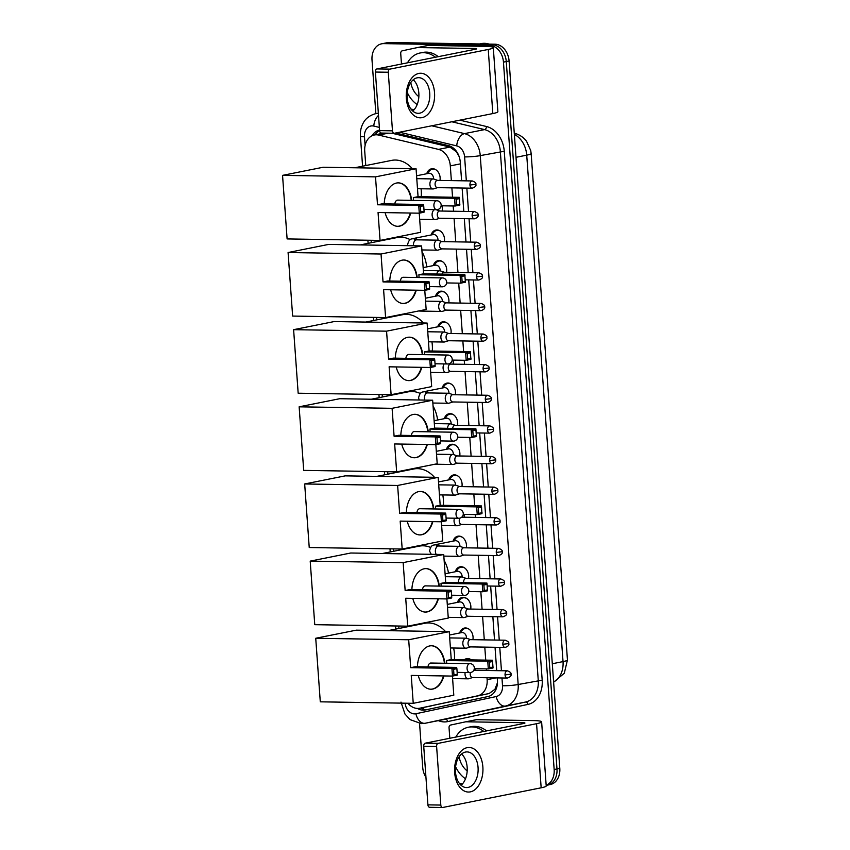 <?xml version="1.0" encoding="UTF-8"?>
<svg xmlns="http://www.w3.org/2000/svg" width="850" height="850" viewBox="0 0 850 850"><rect width="100%" height="100%" fill="white"/><g stroke="black" fill="none" stroke-linecap="round" stroke-linejoin="round"><path stroke-width="1.27" d="M464.281 659.781A8.914 6.811 78.7 0 1 466.618 658.676A8.914 6.811 78.7 0 1 467.734 658.569A8.914 6.811 78.7 0 1 471.357 659.887M475.267 668.706A8.914 6.811 78.7 0 1 475.086 670.299M459.669 632.984A8.914 6.811 78.7 0 1 464.419 628.054A8.914 6.811 78.7 0 1 465.534 627.959A8.914 6.811 78.7 0 1 472.897 639.689M457.47 602.374A8.914 6.811 78.7 0 1 462.23 597.444A8.914 6.811 78.7 0 1 463.346 597.338A8.914 6.811 78.7 0 1 470.698 609.067M455.281 571.753A8.914 6.811 78.7 0 1 460.031 566.822A8.914 6.811 78.7 0 1 461.146 566.727A8.914 6.811 78.7 0 1 468.509 578.457M453.082 541.131A8.914 6.811 78.7 0 1 457.842 536.212A8.914 6.811 78.7 0 1 458.957 536.106A8.914 6.811 78.7 0 1 466.31 547.836M456.078 505.527A8.914 6.811 78.7 0 1 456.758 505.495A8.914 6.811 78.7 0 1 457.449 505.548M464.259 514.409A8.914 6.811 78.7 0 1 464.111 517.214M448.694 479.899A8.914 6.811 78.7 0 1 453.454 474.969A8.914 6.811 78.7 0 1 454.559 474.874A8.914 6.811 78.7 0 1 461.922 486.604M446.494 449.289A8.914 6.811 78.7 0 1 451.254 444.359A8.914 6.811 78.7 0 1 452.37 444.252A8.914 6.811 78.7 0 1 459.723 455.983M444.306 418.668A8.914 6.811 78.7 0 1 449.066 413.737A8.914 6.811 78.7 0 1 450.171 413.642A8.914 6.811 78.7 0 1 457.534 425.372M442.106 388.046A8.914 6.811 78.7 0 1 446.866 383.127A8.914 6.811 78.7 0 1 447.982 383.021A8.914 6.811 78.7 0 1 455.334 394.751M453.135 360.103A8.914 6.811 78.7 0 1 453.146 364.129M437.718 326.814A8.914 6.811 78.7 0 1 442.478 321.884A8.914 6.811 78.7 0 1 443.594 321.789A8.914 6.811 78.7 0 1 450.946 333.519M435.529 296.204A8.914 6.811 78.7 0 1 440.279 291.274A8.914 6.811 78.7 0 1 441.394 291.168A8.914 6.811 78.7 0 1 448.757 302.897M433.33 265.582A8.914 6.811 78.7 0 1 438.09 260.652A8.914 6.811 78.7 0 1 439.206 260.557A8.914 6.811 78.7 0 1 446.558 272.287M431.141 234.972A8.914 6.811 78.7 0 1 435.891 230.042A8.914 6.811 78.7 0 1 437.006 229.936A8.914 6.811 78.7 0 1 444.359 241.666M441.873 205.796A8.914 6.811 78.7 0 1 442.17 211.044M426.743 173.729A8.914 6.811 78.7 0 1 431.502 168.81A8.914 6.811 78.7 0 1 432.618 168.704A8.914 6.811 78.7 0 1 439.971 180.434M451.361 180.614L450.309 165.888A16.713 12.771 -101.3 0 0 438.483 149.387L378.686 135.086A16.713 12.771 -101.3 0 0 376.422 134.799A16.713 12.771 -101.3 0 0 374.34 134.991A16.713 12.771 -101.3 0 0 364.724 151.173L365.766 165.559M459.127 156.559L456.408 151.768L449.947 147.093L391.967 133.227M407.926 703.237A16.713 12.771 -101.3 0 0 419.634 708.241L489.122 693.526L494.944 689.308L497.452 682.731M419.634 708.241A16.713 12.771 -101.3 0 0 419.762 708.22L477.658 695.81A16.713 12.771 -101.3 0 0 487.135 679.66L486.997 677.737M486.476 670.491L486.359 668.886M485.733 660.121L484.797 647.126M484.288 639.869L482.609 616.505M482.088 609.248L480.834 591.727M479.889 578.638L478.221 555.273M477.7 548.016L476.021 524.652M475.501 517.406L475.299 514.579M474.672 505.824L473.832 494.041M473.312 486.784L471.633 463.42M471.112 456.163L469.774 437.431M468.924 425.553L467.245 402.188M466.724 394.931L465.046 371.567M464.536 364.321L464.238 360.283M463.611 351.517L462.857 340.956M462.336 333.699L460.658 310.335M460.137 303.089L458.713 283.135M457.948 272.467L456.269 249.103M455.749 241.846L454.081 218.482M453.56 211.236L453.178 205.976M452.551 197.221L451.881 187.871M371.121 240.274L371.291 242.707M376.646 317.433L376.826 319.866M382.181 394.581L382.351 397.014M387.706 471.729L387.876 474.162M393.242 548.877L393.412 551.31M398.767 626.025L398.937 628.458M375.859 113.634L372.013 59.999A16.713 12.771 78.7 0 1 381.618 43.818A16.713 12.771 78.7 0 1 383.711 43.626L489.377 45.326A16.713 12.771 78.7 0 1 503.455 62.114L554.157 769.516L556.984 768.942A16.713 12.771 78.7 0 1 547.368 785.134A16.713 12.771 78.7 0 0 556.984 768.942L506.271 61.551L556.984 768.942L559.799 768.379A16.713 12.771 78.7 0 1 550.194 784.571L546.168 785.368M489.377 45.326L492.203 44.763A16.713 12.771 78.7 0 1 506.271 61.551A16.713 12.771 78.7 0 0 492.203 44.763L386.527 43.063L492.203 44.763L495.019 44.2A16.713 12.771 78.7 0 1 509.097 60.987L559.799 768.379M381.618 43.818L384.444 43.254A16.713 12.771 78.7 0 1 386.527 43.063A16.713 12.771 78.7 0 0 384.444 43.254L387.26 42.691A16.713 12.771 78.7 0 1 389.353 42.5L495.019 44.2M379.557 130.061A16.713 12.771 -101.3 0 0 379.493 130.071A16.713 12.771 -101.3 0 0 372.098 135.724M375.116 134.831A16.713 12.771 78.7 0 1 379.589 130.496M425.946 777.293A16.713 12.771 78.7 0 1 422.716 767.391L419.571 723.509M461.837 784.582L460.328 784.561M554.157 769.516A16.713 12.771 78.7 0 1 546.157 785.23M461.603 180.784L460.264 162.116A16.713 12.771 -101.3 0 0 448.449 145.616L395.664 133.004M417.467 708.433A16.713 12.771 -101.3 0 0 425.266 709.973A16.713 12.771 -101.3 0 0 425.404 709.952L487.942 696.554A16.713 12.771 -101.3 0 0 497.42 680.393L497.239 677.907M496.719 670.65L495.04 647.286M494.519 640.039L492.851 616.675M492.331 609.418L490.652 586.054M490.131 578.797L488.463 555.433M487.942 548.186L486.264 524.822M485.743 517.565L484.075 494.201M483.554 486.954L481.876 463.59M481.355 456.333L479.676 432.969M479.166 425.712L477.487 402.348M476.967 395.101L475.288 371.737M474.767 364.48L473.099 341.116M472.579 333.869L470.9 310.505M470.379 303.248L468.711 279.884M468.191 272.627L466.512 249.262M465.991 242.016L464.323 218.652M463.803 211.395L462.124 188.031M427.359 709.527A16.713 12.771 78.7 0 1 420.601 708.05M406.321 98.356A22.291 14.195 -89.1 0 1 418.848 73.429A22.291 14.195 -89.1 0 1 434.531 92.714A22.291 14.195 -89.1 0 1 422.014 117.64A22.291 14.195 -89.1 0 1 406.321 98.356M429.728 93.245A17.829 11.358 90.9 0 0 418.731 77.679A17.829 11.358 90.9 0 0 407.161 97.761A17.829 11.358 90.9 0 0 418.158 113.326A17.829 11.358 90.9 0 0 429.728 93.245M413.249 79.772A17.829 11.358 -89.1 0 1 418.827 93.075A17.829 11.358 -89.1 0 1 412.739 111.052M401.476 64.026L400.722 53.497A2.784 2.125 -101.3 0 1 402.294 50.809L417.276 47.6A2.784 2.125 -101.3 0 0 417.276 47.6L427.848 45.486A2.784 2.125 78.7 0 1 427.869 45.486A2.784 2.125 78.7 0 1 428.219 45.454L485.159 46.367A22.291 2.348 175.9 0 1 493.287 47.589A22.291 2.348 175.9 0 1 488.24 49.459L389.853 69.137A2.784 1.774 90.9 0 0 388.28 72.25L375.392 72.048A2.784 1.774 -89.1 0 1 376.964 68.924L475.352 49.258A5.567 0.584 -4.1 0 0 476.616 48.79A5.567 0.584 -4.1 0 0 474.587 48.482L417.637 47.568A2.784 2.125 -101.3 0 0 417.297 47.6L427.869 45.486M493.287 47.589L497.877 111.701A22.291 2.348 175.9 0 1 492.83 113.571L394.442 133.248A2.784 1.774 90.9 0 1 394.198 133.269A2.784 1.774 90.9 0 1 392.477 130.836L388.28 72.25M381.554 133.036A2.784 1.774 -89.1 0 1 381.31 133.057A2.784 1.774 -89.1 0 1 379.599 130.624L375.392 72.048M410.901 109.002L414.067 109.756M479.517 43.956L481.259 43.605A25.075 19.146 78.7 0 1 484.394 43.318A25.075 19.146 78.7 0 1 489.037 44.104M417.169 104.539A27.859 21.282 78.7 0 1 407.277 92.544M407.49 62.826A27.859 21.282 78.7 0 1 420.059 52.998A27.859 21.282 78.7 0 1 423.544 52.689A27.859 21.282 78.7 0 1 435.434 57.237M420.059 52.998L422.875 52.434A27.859 21.282 78.7 0 1 426.36 52.126A27.859 21.282 78.7 0 1 438.26 56.674M418.848 96.688A19.497 14.896 78.7 0 1 410.784 82.524M354.716 167.769L391.616 160.395A30.642 23.407 78.7 0 1 395.441 160.044A30.642 23.407 78.7 0 1 412.335 168.693M416.479 174.622A30.642 23.407 78.7 0 1 417.042 175.674M421.047 188.764A30.642 23.407 78.7 0 1 421.217 196.722M410.731 213.042A21.728 13.834 -89.1 0 1 397.715 226.312A21.728 13.834 -89.1 0 1 385.124 212.627M378.059 212.511L419.294 213.18L418.742 205.434L377.506 204.776L375.509 176.864L282.551 175.366L287.109 238.924L380.056 240.423L378.059 212.511M420.782 211.947L424.097 211.278L424.022 212.234L419.294 213.18L420.782 211.947L420.389 206.423L418.742 205.434L423.47 204.499L382.234 203.83L377.506 204.776M384.232 203.862A21.728 13.834 -89.1 0 1 398.406 182.867A21.728 13.834 -89.1 0 1 411.676 200.356M380.056 240.423L420.612 232.316L419.241 213.18M375.509 176.864L416.064 168.757L418.062 196.669L413.334 197.614L413.536 200.377M416.064 168.757L323.106 167.259L282.551 175.366M420.389 206.423L423.704 205.753L423.47 204.499M424.097 211.278L423.704 205.753M418.062 196.669L459.297 197.327L459.85 205.073L455.122 206.008L441.139 205.785M413.334 197.614L454.569 198.273L459.297 197.327M459.924 204.117L456.609 204.776L455.122 206.008L454.569 198.273L456.216 199.251L456.609 204.776M459.531 198.592L456.216 199.251M437.038 209.631A4.463 2.837 -89.1 0 1 436.645 209.674A4.463 2.837 -89.1 0 1 433.904 205.774A4.463 2.837 -89.1 0 1 436.401 200.791A4.463 2.837 -89.1 0 1 436.794 200.759L397.704 200.122A4.463 2.837 90.9 0 0 397.311 200.164A4.463 2.837 90.9 0 0 394.814 204.032M410.295 213.031A21.728 13.834 -89.1 0 1 399.181 226.132A21.728 13.834 -89.1 0 1 397.492 226.312M398.193 182.867A21.728 13.834 -89.1 0 1 411.241 200.345M360.241 244.917L397.141 237.543A30.642 23.407 78.7 0 1 400.977 237.192A30.642 23.407 78.7 0 1 410.199 239.668M422.014 251.77A30.642 23.407 78.7 0 1 426.689 266.911M416.256 290.19A21.728 13.834 -89.1 0 1 403.24 303.471A21.728 13.834 -89.1 0 1 390.66 289.776M383.594 289.659L424.83 290.328L424.277 282.593L383.031 281.924L381.034 254.012L288.086 252.524L292.634 316.072L385.592 317.571L383.594 289.659M426.307 289.096L429.622 288.426L429.547 289.382L424.83 290.328L426.307 289.096L425.914 283.571L424.277 282.593L428.995 281.647L387.759 280.978L383.031 281.924M389.767 281.01A21.728 13.834 -89.1 0 1 403.941 260.015A21.728 13.834 -89.1 0 1 417.201 277.504M385.592 317.571L426.147 309.464L424.777 290.328M381.034 254.012L421.589 245.905L423.587 273.817L418.869 274.763L419.061 277.536M421.589 245.905L328.642 244.407L288.086 252.524M425.914 283.571L429.229 282.901L428.995 281.647M429.622 288.426L429.229 282.901M423.587 273.817L464.822 274.486L465.386 282.221L460.658 283.167L446.675 282.933M418.869 274.763L460.105 275.421L464.822 274.486M465.46 281.265L462.145 281.934L460.658 283.167L460.105 275.421L461.741 276.399L462.145 281.934M465.056 275.74L461.741 276.399M442.563 286.779A4.463 2.837 -89.1 0 1 442.181 286.822A4.463 2.837 -89.1 0 1 439.429 282.922A4.463 2.837 -89.1 0 1 441.936 277.939A4.463 2.837 -89.1 0 1 442.319 277.908L403.229 277.281A4.463 2.837 90.9 0 0 402.847 277.312A4.463 2.837 90.9 0 0 400.35 281.18M415.831 290.179A21.728 13.834 -89.1 0 1 404.706 303.291A21.728 13.834 -89.1 0 1 403.027 303.461M403.729 260.015A21.728 13.834 -89.1 0 1 416.776 277.493M365.776 322.065L402.677 314.691A30.642 23.407 78.7 0 1 406.502 314.351A30.642 23.407 78.7 0 1 423.396 323M431.938 341.849A30.642 23.407 78.7 0 1 432.278 351.018M421.791 367.338A21.728 13.834 -89.1 0 1 408.776 380.619A21.728 13.834 -89.1 0 1 396.185 366.924M389.119 366.817L430.355 367.476L429.803 359.741L388.567 359.072L386.569 331.171L293.611 329.672L298.169 393.221L391.117 394.719L389.119 366.817M431.842 366.244L435.158 365.585L435.083 366.531L430.355 367.476L431.842 366.244L431.449 360.719L429.803 359.741L434.531 358.796L393.295 358.126L388.567 359.072M395.293 358.158A21.728 13.834 -89.1 0 1 409.466 337.163A21.728 13.834 -89.1 0 1 422.737 354.652M391.117 394.719L431.672 386.612L430.302 367.476M386.569 331.171L427.125 323.053L429.123 350.965L424.394 351.911L424.596 354.684M427.125 323.053L334.167 321.566L293.611 329.672M431.449 360.719L434.764 360.06L434.531 358.796M435.158 365.585L434.764 360.06M429.123 350.965L470.358 351.634L470.911 359.369L466.183 360.315L452.2 360.092M424.394 351.911L465.63 352.58L470.358 351.634M470.985 358.413L467.67 359.082L466.183 360.315L465.63 352.58L467.277 353.558L467.67 359.082M470.592 352.888L467.277 353.558M448.099 363.938A4.463 2.837 -89.1 0 1 447.706 363.97A4.463 2.837 -89.1 0 1 444.954 360.081A4.463 2.837 -89.1 0 1 447.461 355.087A4.463 2.837 -89.1 0 1 447.854 355.056L408.765 354.429A4.463 2.837 90.9 0 0 408.372 354.461A4.463 2.837 90.9 0 0 405.875 358.328M421.356 367.328A21.728 13.834 -89.1 0 1 410.231 380.439A21.728 13.834 -89.1 0 1 408.553 380.609M409.254 337.163A21.728 13.834 -89.1 0 1 422.301 354.641M371.301 399.224L408.202 391.839A30.642 23.407 78.7 0 1 412.038 391.499A30.642 23.407 78.7 0 1 420.219 393.454M433.075 406.066A30.642 23.407 78.7 0 1 437.612 420.006M427.316 444.486A21.728 13.834 -89.1 0 1 414.301 457.767A21.728 13.834 -89.1 0 1 401.721 444.072M394.655 443.966L435.891 444.624L435.328 436.889L394.092 436.231L392.094 408.319L299.147 406.821L303.694 470.379L396.652 471.867L394.655 443.966M437.368 443.392L440.683 442.733L440.608 443.679L435.891 444.624L437.368 443.392L436.974 437.867L435.328 436.889L440.056 435.944L398.82 435.285L394.092 436.231M400.828 435.317A21.728 13.834 -89.1 0 1 415.002 414.311A21.728 13.834 -89.1 0 1 428.262 431.8M396.652 471.867L437.208 463.76L435.837 444.624M392.094 408.319L432.65 400.212L434.647 428.113L429.93 429.059L430.121 431.832M432.65 400.212L339.692 398.714L299.147 406.821M436.974 437.867L440.289 437.208L440.056 435.944M440.683 442.733L440.289 437.208M434.647 428.113L475.883 428.783L476.446 436.517L471.718 437.463L457.736 437.24M429.93 429.059L471.166 429.728L475.883 428.783M476.521 435.572L473.206 436.231L471.718 437.463L471.166 429.728L472.802 430.706L473.206 436.231M476.117 430.036L472.802 430.706M453.624 441.086A4.463 2.837 -89.1 0 1 453.241 441.118A4.463 2.837 -89.1 0 1 450.489 437.229A4.463 2.837 -89.1 0 1 452.997 432.246A4.463 2.837 -89.1 0 1 453.379 432.204L414.29 431.577A4.463 2.837 90.9 0 0 413.908 431.609A4.463 2.837 90.9 0 0 411.411 435.487M426.891 444.486A21.728 13.834 -89.1 0 1 415.767 457.587A21.728 13.834 -89.1 0 1 414.088 457.757M414.789 414.311A21.728 13.834 -89.1 0 1 427.837 431.789M376.837 476.372L413.737 468.987A30.642 23.407 78.7 0 1 417.562 468.647A30.642 23.407 78.7 0 1 434.456 477.296M442.786 494.934A30.642 23.407 78.7 0 1 443.339 505.314M432.852 521.634A21.728 13.834 -89.1 0 1 419.836 534.916A21.728 13.834 -89.1 0 1 407.246 521.231M400.18 521.114L441.416 521.773L440.863 514.038L399.627 513.379L397.63 485.467L304.672 483.969L309.23 547.528L402.178 549.026L400.18 521.114M442.903 520.54L446.218 519.881L446.144 520.837L441.416 521.773L442.903 520.54L442.51 515.015L440.863 514.038L445.591 513.092L404.356 512.433L399.627 513.379M406.353 512.465A21.728 13.834 -89.1 0 1 420.527 491.459A21.728 13.834 -89.1 0 1 433.797 508.948M402.178 549.026L442.733 540.908L441.362 521.773M397.63 485.467L438.186 477.36L440.183 505.272L435.455 506.207L435.657 508.98M438.186 477.36L345.228 475.862L304.672 483.969M442.51 515.015L445.825 514.356L445.591 513.092M446.218 519.881L445.825 514.356M440.183 505.272L481.419 505.931L481.971 513.666L477.243 514.611L463.261 514.388M435.455 506.207L476.691 506.876L481.419 505.931M482.046 512.72L478.731 513.379L477.243 514.611L476.691 506.876L478.337 507.854L478.731 513.379M481.652 507.195L478.337 507.854M459.159 518.234A4.463 2.837 -89.1 0 1 458.766 518.266A4.463 2.837 -89.1 0 1 456.014 514.378A4.463 2.837 -89.1 0 1 458.522 509.394A4.463 2.837 -89.1 0 1 458.915 509.352L419.826 508.725A4.463 2.837 90.9 0 0 419.433 508.757A4.463 2.837 90.9 0 0 416.936 512.635M432.416 521.634A21.728 13.834 -89.1 0 1 421.292 534.735A21.728 13.834 -89.1 0 1 419.613 534.916M420.314 491.459A21.728 13.834 -89.1 0 1 433.362 508.948M382.362 553.52L419.263 546.146A30.642 23.407 78.7 0 1 423.087 545.796A30.642 23.407 78.7 0 1 430.451 547.379M444.136 560.373A30.642 23.407 78.7 0 1 448.492 573.112M438.377 598.793A21.728 13.834 -89.1 0 1 425.361 612.064A21.728 13.834 -89.1 0 1 412.781 598.379M405.716 598.262L446.951 598.931L446.388 591.186L405.152 590.527L403.155 562.615L310.207 561.117L314.755 624.676L407.713 626.174L405.716 598.262M448.428 597.699L451.743 597.029L451.669 597.986L446.951 598.931L448.428 597.699L448.035 592.163L446.388 591.186L451.116 590.251L409.881 589.581L405.152 590.527M411.889 589.613A21.728 13.834 -89.1 0 1 426.062 568.618A21.728 13.834 -89.1 0 1 439.322 586.096M407.713 626.174L448.269 618.067L446.898 598.931M403.155 562.615L443.711 554.508L445.708 582.42L440.991 583.366L441.182 586.128M443.711 554.508L350.752 553.01L310.207 561.117M448.035 592.163L451.35 591.504L451.116 590.251M451.743 597.029L451.35 591.504M445.708 582.42L486.944 583.079L487.507 590.814L482.779 591.759L468.786 591.536M440.991 583.366L482.226 584.024L486.944 583.079M487.581 589.868L484.266 590.527L482.779 591.759L482.226 584.024L483.862 585.002L484.266 590.527M487.178 584.343L483.862 585.002M464.684 595.383A4.463 2.837 -89.1 0 1 464.302 595.425A4.463 2.837 -89.1 0 1 461.55 591.526A4.463 2.837 -89.1 0 1 464.058 586.543A4.463 2.837 -89.1 0 1 464.44 586.511L425.351 585.873A4.463 2.837 90.9 0 0 424.968 585.916A4.463 2.837 90.9 0 0 422.471 589.783M437.952 598.782A21.728 13.834 -89.1 0 1 426.828 611.883A21.728 13.834 -89.1 0 1 425.149 612.064M425.85 568.607A21.728 13.834 -89.1 0 1 438.897 586.096M387.897 630.668L424.798 623.294A30.642 23.407 78.7 0 1 428.623 622.944A30.642 23.407 78.7 0 1 445.517 631.603M453.603 648.008A30.642 23.407 78.7 0 1 454.399 659.621M443.913 675.941A21.728 13.834 -89.1 0 1 430.897 689.222A21.728 13.834 -89.1 0 1 418.306 675.527M411.241 675.41L452.476 676.079L451.924 668.344L410.688 667.675L408.691 639.763L315.733 638.265L320.291 701.824L413.238 703.322L411.241 675.41M453.964 674.847L457.279 674.178L457.204 675.134L452.476 676.079L453.964 674.847L453.571 669.322L451.924 668.344L456.652 667.399L415.416 666.729L410.688 667.675M417.414 666.761A21.728 13.834 -89.1 0 1 431.587 645.766A21.728 13.834 -89.1 0 1 444.858 663.255M413.238 703.322L453.794 695.215L452.423 676.079M408.691 639.763L449.246 631.656L451.244 659.568L446.516 660.514L446.717 663.287M449.246 631.656L356.288 630.158L315.733 638.265M453.571 669.322L456.886 668.653L456.652 667.399M457.279 674.178L456.886 668.653M451.244 659.568L492.479 660.227L493.032 667.972L488.304 668.918L474.321 668.684M446.516 660.514L487.751 661.173L492.479 660.227M493.106 667.016L489.791 667.686L488.304 668.918L487.751 661.173L489.398 662.15L489.791 667.686M492.713 661.491L489.398 662.15M470.22 672.531A4.463 2.837 -89.1 0 1 469.827 672.573A4.463 2.837 -89.1 0 1 467.075 668.674A4.463 2.837 -89.1 0 1 469.582 663.691A4.463 2.837 -89.1 0 1 469.976 663.659L430.886 663.032A4.463 2.837 90.9 0 0 430.493 663.064A4.463 2.837 90.9 0 0 427.996 666.931M443.477 675.931A21.728 13.834 -89.1 0 1 432.353 689.042A21.728 13.834 -89.1 0 1 430.674 689.212M431.375 645.766A21.728 13.834 -89.1 0 1 444.422 663.244M436.071 169.894A8.362 6.386 -101.3 0 0 433.362 169.118A8.362 6.386 -101.3 0 0 432.321 169.214A8.362 6.386 -101.3 0 0 428.931 171.541L427.507 173.581M433.606 178.978A5.015 3.825 -101.3 0 0 429.367 173.273A5.015 3.825 -101.3 0 0 428.74 173.336L416.564 175.769M437.686 180.391L433.829 179.053A5.015 3.198 90.9 0 0 433.181 178.925A5.015 3.198 90.9 0 0 432.735 178.968A5.015 3.198 90.9 0 0 429.919 184.577A5.015 3.198 90.9 0 0 433.011 188.955A5.015 3.198 90.9 0 0 433.447 188.913A5.015 3.198 90.9 0 0 433.681 188.859A5.015 3.198 90.9 0 0 433.893 188.785M472.281 180.954C475.129 182.049 476.319 183.164 475.841 184.312L469.933 185.034A3.623 2.306 90.9 0 1 472.281 180.954L437.453 180.391A3.623 2.306 90.9 0 0 437.134 180.423A3.623 2.306 90.9 0 0 435.094 184.471A3.623 2.306 90.9 0 0 437.336 187.637A3.623 2.306 90.9 0 0 437.644 187.606M454.654 772.586A22.291 14.195 -89.1 0 1 467.171 747.66A22.291 14.195 -89.1 0 1 482.864 766.944A22.291 14.195 -89.1 0 1 470.348 791.871A22.291 14.195 -89.1 0 1 454.654 772.586M478.061 767.476A17.829 11.358 90.9 0 0 467.064 751.91A17.829 11.358 90.9 0 0 455.494 771.991A17.829 11.358 90.9 0 0 466.491 787.567A17.829 11.358 90.9 0 0 478.061 767.476M461.571 754.014A17.829 11.358 -89.1 0 1 467.16 767.306A17.829 11.358 -89.1 0 1 461.072 785.283M449.799 738.257L449.044 727.738A2.784 2.125 -101.3 0 1 450.627 725.039L465.598 721.831A2.784 2.125 -101.3 0 1 465.619 721.831L476.181 719.716A2.784 2.125 78.7 0 1 476.202 719.716A2.784 2.125 78.7 0 1 476.553 719.684L533.492 720.598A22.291 2.348 175.9 0 1 541.62 721.831A22.291 2.348 175.9 0 1 536.562 723.701L438.175 743.367A2.784 1.774 90.9 0 0 436.613 746.491L423.725 746.279A2.784 1.774 -89.1 0 1 425.287 743.166L523.685 723.488A5.567 0.584 -4.1 0 0 524.939 723.021A5.567 0.584 -4.1 0 0 522.909 722.713L465.97 721.799A2.784 2.125 -101.3 0 0 465.619 721.831L476.202 719.716M541.62 721.831L546.21 785.931A22.291 2.348 175.9 0 1 541.163 787.801L442.776 807.479A2.784 1.774 90.9 0 1 442.531 807.5A2.784 1.774 90.9 0 1 440.81 805.067L436.613 746.491M429.888 807.266A2.784 1.774 -89.1 0 1 429.643 807.287A2.784 1.774 -89.1 0 1 427.922 804.854L423.725 746.279M459.234 783.243L462.4 783.997M465.502 778.781A27.859 21.282 78.7 0 1 455.611 766.774M455.823 737.056A27.859 21.282 78.7 0 1 468.392 727.239A27.859 21.282 78.7 0 1 471.867 726.92A27.859 21.282 78.7 0 1 483.767 731.468M468.392 727.239L471.208 726.665A27.859 21.282 78.7 0 1 474.693 726.357A27.859 21.282 78.7 0 1 486.593 730.904M467.181 770.918A19.497 14.896 78.7 0 1 459.117 756.766M434.733 209.642A5.015 3.198 90.9 0 0 432.119 215.199A5.015 3.198 90.9 0 0 435.211 219.576A5.015 3.198 90.9 0 0 435.646 219.534A5.015 3.198 90.9 0 0 435.869 219.481A5.015 3.198 90.9 0 0 436.092 219.396M439.886 211.012L436.029 209.663A5.015 3.198 90.9 0 0 436.007 209.663M474.481 211.565C477.328 212.659 478.518 213.786 478.029 214.933L472.132 215.645A3.623 2.306 90.9 0 1 474.481 211.565L439.641 211.012A3.623 2.306 90.9 0 0 439.333 211.034A3.623 2.306 90.9 0 0 437.293 215.093A3.623 2.306 90.9 0 0 439.524 218.248A3.623 2.306 90.9 0 0 439.843 218.227M440.459 231.126A8.362 6.386 -101.3 0 0 437.75 230.35A8.362 6.386 -101.3 0 0 436.709 230.446A8.362 6.386 -101.3 0 0 433.319 232.773L431.896 234.812M437.994 240.221A5.015 3.825 -101.3 0 0 433.755 234.515A5.015 3.825 -101.3 0 0 433.128 234.568L414.088 238.372A5.015 3.825 -101.3 0 1 414.715 238.319A5.015 3.825 -101.3 0 1 417.573 239.838M442.074 241.634L438.228 240.284A5.015 3.198 90.9 0 0 437.569 240.167A5.015 3.198 90.9 0 0 437.123 240.199A5.015 3.198 90.9 0 0 434.308 245.809A5.015 3.198 90.9 0 0 437.399 250.187A5.015 3.198 90.9 0 0 437.846 250.155A5.015 3.198 90.9 0 0 438.069 250.091A5.015 3.198 90.9 0 0 438.281 250.017M476.669 242.186C479.527 243.281 480.707 244.396 480.229 245.544L474.321 246.266A3.623 2.306 90.9 0 1 476.669 242.186L441.841 241.623A3.623 2.306 90.9 0 0 441.522 241.655A3.623 2.306 90.9 0 0 439.493 245.703A3.623 2.306 90.9 0 0 441.724 248.869A3.623 2.306 90.9 0 0 442.043 248.837M442.648 261.747A8.362 6.386 -101.3 0 0 439.949 260.971A8.362 6.386 -101.3 0 0 438.897 261.056A8.362 6.386 -101.3 0 0 435.519 263.394L434.095 265.434M440.183 270.831A5.015 3.825 -101.3 0 0 435.954 265.126A5.015 3.825 -101.3 0 0 435.328 265.189L423.151 267.623M444.274 272.244L440.417 270.895A5.015 3.198 90.9 0 0 439.758 270.778A5.015 3.198 90.9 0 0 439.322 270.821A5.015 3.198 90.9 0 0 436.709 274.029M478.869 272.808C481.716 273.891 482.906 275.017 482.428 276.165L476.521 276.888A3.623 2.306 90.9 0 1 478.869 272.808L444.029 272.244A3.623 2.306 90.9 0 0 443.721 272.276A3.623 2.306 90.9 0 0 441.968 274.114M444.848 292.358A8.362 6.386 -101.3 0 0 442.138 291.582A8.362 6.386 -101.3 0 0 441.097 291.678A8.362 6.386 -101.3 0 0 437.707 294.004L436.294 296.044M442.382 301.453A5.015 3.825 -101.3 0 0 438.143 295.747A5.015 3.825 -101.3 0 0 437.516 295.8L425.34 298.233M446.473 302.866L442.616 301.516A5.015 3.198 90.9 0 0 441.957 301.399A5.015 3.198 90.9 0 0 441.522 301.442A5.015 3.198 90.9 0 0 438.696 307.041A5.015 3.198 90.9 0 0 441.798 311.429A5.015 3.198 90.9 0 0 442.234 311.387A5.015 3.198 90.9 0 0 442.457 311.323A5.015 3.198 90.9 0 0 442.669 311.249M481.068 303.418C483.916 304.513 485.095 305.639 484.617 306.786L478.709 307.498A3.623 2.306 90.9 0 1 481.068 303.418L446.229 302.855A3.623 2.306 90.9 0 0 445.91 302.887A3.623 2.306 90.9 0 0 443.881 306.935A3.623 2.306 90.9 0 0 446.112 310.101A3.623 2.306 90.9 0 0 446.431 310.069M447.036 322.979A8.362 6.386 -101.3 0 0 444.337 322.203A8.362 6.386 -101.3 0 0 443.296 322.299A8.362 6.386 -101.3 0 0 439.907 324.626L438.483 326.666M444.582 332.063A5.015 3.825 -101.3 0 0 440.342 326.358A5.015 3.825 -101.3 0 0 439.716 326.421L427.539 328.854M448.662 333.476L444.805 332.138A5.015 3.198 90.9 0 0 444.146 332.01A5.015 3.198 90.9 0 0 443.711 332.053A5.015 3.198 90.9 0 0 440.895 337.663A5.015 3.198 90.9 0 0 443.987 342.04A5.015 3.198 90.9 0 0 444.422 341.998A5.015 3.198 90.9 0 0 444.646 341.944A5.015 3.198 90.9 0 0 444.869 341.859M483.257 334.039C486.104 335.134 487.294 336.249 486.816 337.397L480.909 338.119A3.623 2.306 90.9 0 1 483.257 334.039L448.418 333.476A3.623 2.306 90.9 0 0 448.109 333.508A3.623 2.306 90.9 0 0 446.069 337.556A3.623 2.306 90.9 0 0 448.301 340.723A3.623 2.306 90.9 0 0 448.619 340.691M444.168 363.917A5.015 3.198 90.9 0 0 443.094 368.284A5.015 3.198 90.9 0 0 446.186 372.661A5.015 3.198 90.9 0 0 446.622 372.619A5.015 3.198 90.9 0 0 446.845 372.566A5.015 3.198 90.9 0 0 447.058 372.481M485.456 364.65C488.304 365.744 489.483 366.871 489.005 368.018L483.098 368.73A3.623 2.306 90.9 0 1 485.456 364.65L450.617 364.098A3.623 2.306 90.9 0 0 450.298 364.119A3.623 2.306 90.9 0 0 448.269 368.178A3.623 2.306 90.9 0 0 450.5 371.333A3.623 2.306 90.9 0 0 450.819 371.312M451.435 384.211A8.362 6.386 -101.3 0 0 448.726 383.435A8.362 6.386 -101.3 0 0 447.684 383.531A8.362 6.386 -101.3 0 0 444.295 385.858L442.871 387.897M448.97 393.306A5.015 3.825 -101.3 0 0 444.731 387.6A5.015 3.825 -101.3 0 0 444.104 387.653L425.064 391.457A5.015 3.825 -101.3 0 1 425.691 391.404A5.015 3.825 -101.3 0 1 428.549 392.923M453.05 394.719L449.193 393.369A5.015 3.198 90.9 0 0 448.534 393.252A5.015 3.198 90.9 0 0 448.099 393.284A5.015 3.198 90.9 0 0 445.283 398.894A5.015 3.198 90.9 0 0 448.375 403.272A5.015 3.198 90.9 0 0 448.811 403.24A5.015 3.198 90.9 0 0 449.034 403.176A5.015 3.198 90.9 0 0 449.257 403.102M487.645 395.271C490.493 396.366 491.683 397.481 491.204 398.629L485.297 399.351A3.623 2.306 90.9 0 1 487.645 395.271L452.816 394.708A3.623 2.306 90.9 0 0 452.498 394.74A3.623 2.306 90.9 0 0 450.457 398.788A3.623 2.306 90.9 0 0 452.699 401.954A3.623 2.306 90.9 0 0 453.007 401.922M453.624 414.832A8.362 6.386 -101.3 0 0 450.914 414.046A8.362 6.386 -101.3 0 0 449.873 414.141A8.362 6.386 -101.3 0 0 446.494 416.479L445.071 418.519M451.159 423.916A5.015 3.825 -101.3 0 0 446.93 418.211A5.015 3.825 -101.3 0 0 446.303 418.274L434.116 420.707M455.249 425.329L451.392 423.98A5.015 3.198 90.9 0 0 450.734 423.863A5.015 3.198 90.9 0 0 450.298 423.906A5.015 3.198 90.9 0 0 447.483 428.326M489.844 425.892C492.692 426.976 493.871 428.103 493.393 429.25L487.496 429.973A3.623 2.306 90.9 0 1 489.844 425.892L455.005 425.329A3.623 2.306 90.9 0 0 454.686 425.361A3.623 2.306 90.9 0 0 452.668 428.411M455.823 445.442A8.362 6.386 -101.3 0 0 453.114 444.667A8.362 6.386 -101.3 0 0 452.072 444.763A8.362 6.386 -101.3 0 0 448.683 447.089L447.259 449.129M453.358 454.538A5.015 3.825 -101.3 0 0 449.119 448.832A5.015 3.825 -101.3 0 0 448.492 448.885L436.316 451.318M457.438 455.951L453.581 454.601A5.015 3.198 90.9 0 0 452.933 454.484A5.015 3.198 90.9 0 0 452.487 454.527A5.015 3.198 90.9 0 0 449.671 460.126A5.015 3.198 90.9 0 0 452.763 464.514A5.015 3.198 90.9 0 0 453.199 464.472A5.015 3.198 90.9 0 0 453.433 464.408A5.015 3.198 90.9 0 0 453.645 464.334M492.033 456.503C494.881 457.598 496.071 458.724 495.592 459.871L489.685 460.583A3.623 2.306 90.9 0 1 492.033 456.503L457.204 455.94A3.623 2.306 90.9 0 0 456.886 455.972A3.623 2.306 90.9 0 0 454.846 460.02A3.623 2.306 90.9 0 0 457.087 463.186A3.623 2.306 90.9 0 0 457.396 463.154M458.012 476.064A8.362 6.386 -101.3 0 0 455.313 475.288A8.362 6.386 -101.3 0 0 454.261 475.384A8.362 6.386 -101.3 0 0 450.882 477.711L449.459 479.751M455.547 485.148A5.015 3.825 -101.3 0 0 451.318 479.442A5.015 3.825 -101.3 0 0 450.691 479.506L438.504 481.939M459.638 486.561L455.781 485.223A5.015 3.198 90.9 0 0 455.122 485.095A5.015 3.198 90.9 0 0 454.686 485.138A5.015 3.198 90.9 0 0 451.871 490.748A5.015 3.198 90.9 0 0 454.962 495.125A5.015 3.198 90.9 0 0 455.398 495.082A5.015 3.198 90.9 0 0 455.621 495.029A5.015 3.198 90.9 0 0 455.844 494.944M494.233 487.124C497.08 488.219 498.259 489.334 497.781 490.482L491.884 491.204A3.623 2.306 90.9 0 1 494.233 487.124L459.393 486.561A3.623 2.306 90.9 0 0 459.085 486.593A3.623 2.306 90.9 0 0 457.045 490.641A3.623 2.306 90.9 0 0 459.276 493.808A3.623 2.306 90.9 0 0 459.595 493.776M454.506 518.202A5.015 3.198 90.9 0 0 454.059 521.369A5.015 3.198 90.9 0 0 457.151 525.746A5.015 3.198 90.9 0 0 457.598 525.704A5.015 3.198 90.9 0 0 457.821 525.651A5.015 3.198 90.9 0 0 458.033 525.566M460.009 518.117A3.623 2.306 90.9 0 0 459.244 521.252A3.623 2.306 90.9 0 0 461.476 524.418A3.623 2.306 90.9 0 0 461.794 524.386M462.4 537.296A8.362 6.386 -101.3 0 0 459.701 536.52A8.362 6.386 -101.3 0 0 458.649 536.616A8.362 6.386 -101.3 0 0 455.271 538.942L453.847 540.983M459.935 546.38A5.015 3.825 -101.3 0 0 455.706 540.685A5.015 3.825 -101.3 0 0 455.079 540.738L436.039 544.542A5.015 3.825 -101.3 0 1 436.656 544.489A5.015 3.825 -101.3 0 1 439.514 546.008M464.026 547.793L460.169 546.454A5.015 3.198 90.9 0 0 459.51 546.338A5.015 3.198 90.9 0 0 459.074 546.369A5.015 3.198 90.9 0 0 456.259 551.979A5.015 3.198 90.9 0 0 459.351 556.357A5.015 3.198 90.9 0 0 459.786 556.325A5.015 3.198 90.9 0 0 460.009 556.261A5.015 3.198 90.9 0 0 460.233 556.187M498.621 548.356C501.468 549.451 502.658 550.566 502.18 551.714L496.272 552.436A3.623 2.306 90.9 0 1 498.621 548.356L463.781 547.793A3.623 2.306 90.9 0 0 463.473 547.825A3.623 2.306 90.9 0 0 461.433 551.873A3.623 2.306 90.9 0 0 463.664 555.039A3.623 2.306 90.9 0 0 463.983 555.008M464.599 567.917A8.362 6.386 -101.3 0 0 461.89 567.131A8.362 6.386 -101.3 0 0 460.849 567.226A8.362 6.386 -101.3 0 0 457.459 569.564L456.046 571.604M462.134 577.001A5.015 3.825 -101.3 0 0 457.895 571.296A5.015 3.825 -101.3 0 0 457.268 571.349L445.092 573.793M458.447 582.601A5.015 3.198 90.9 0 0 458.458 582.622A5.015 3.198 90.9 0 1 461.274 576.991A5.015 3.198 90.9 0 1 461.709 576.948A5.015 3.198 90.9 0 1 462.368 577.065L466.225 578.414M500.82 578.977C503.668 580.061 504.847 581.188 504.369 582.335L498.461 583.047A3.623 2.306 90.9 0 1 500.82 578.977L465.981 578.414A3.623 2.306 90.9 0 0 465.662 578.436A3.623 2.306 90.9 0 0 463.632 582.494A3.623 2.306 90.9 0 0 463.654 582.707M466.788 598.528A8.362 6.386 -101.3 0 0 464.089 597.752A8.362 6.386 -101.3 0 0 463.048 597.847A8.362 6.386 -101.3 0 0 459.659 600.174L458.235 602.214M464.334 607.622A5.015 3.825 -101.3 0 0 460.094 601.917A5.015 3.825 -101.3 0 0 459.467 601.97L447.291 604.403M468.414 609.036L464.557 607.686A5.015 3.198 90.9 0 0 463.898 607.569A5.015 3.198 90.9 0 0 463.462 607.601A5.015 3.198 90.9 0 0 460.647 613.211A5.015 3.198 90.9 0 0 463.739 617.599A5.015 3.198 90.9 0 0 464.174 617.557A5.015 3.198 90.9 0 0 464.397 617.493A5.015 3.198 90.9 0 0 464.621 617.419M503.009 609.588C505.856 610.683 507.046 611.798 506.568 612.956L500.661 613.668A3.623 2.306 90.9 0 1 503.009 609.588L468.169 609.025A3.623 2.306 90.9 0 0 467.861 609.057A3.623 2.306 90.9 0 0 465.821 613.105A3.623 2.306 90.9 0 0 468.053 616.271A3.623 2.306 90.9 0 0 468.371 616.239M468.987 629.149A8.362 6.386 -101.3 0 0 466.278 628.373A8.362 6.386 -101.3 0 0 465.237 628.458A8.362 6.386 -101.3 0 0 461.848 630.796L460.434 632.836M466.522 638.233A5.015 3.825 -101.3 0 0 462.283 632.528A5.015 3.825 -101.3 0 0 461.656 632.591L449.48 635.024M470.613 639.646L466.756 638.297A5.015 3.198 90.9 0 0 466.098 638.18A5.015 3.198 90.9 0 0 465.662 638.222A5.015 3.198 90.9 0 0 462.846 643.832A5.015 3.198 90.9 0 0 465.938 648.21A5.015 3.198 90.9 0 0 466.374 648.168A5.015 3.198 90.9 0 0 466.597 648.114A5.015 3.198 90.9 0 0 466.809 648.029M505.208 640.209C508.056 641.304 509.235 642.419 508.757 643.567L502.849 644.289A3.623 2.306 90.9 0 1 505.208 640.209L470.369 639.646A3.623 2.306 90.9 0 0 470.05 639.678A3.623 2.306 90.9 0 0 468.021 643.726A3.623 2.306 90.9 0 0 470.252 646.893A3.623 2.306 90.9 0 0 470.571 646.861M471.187 659.759A8.362 6.386 -101.3 0 0 468.478 658.984A8.362 6.386 -101.3 0 0 467.436 659.079A8.362 6.386 -101.3 0 0 465.683 659.802M465.141 672.499A5.015 3.198 90.9 0 0 465.035 674.454A5.015 3.198 90.9 0 0 468.127 678.831A5.015 3.198 90.9 0 0 468.562 678.789A5.015 3.198 90.9 0 0 468.786 678.736A5.015 3.198 90.9 0 0 469.009 678.651M470.379 672.541A3.623 2.306 90.9 0 0 470.209 674.337A3.623 2.306 90.9 0 0 472.451 677.503A3.623 2.306 90.9 0 0 472.759 677.471M388.269 133.174L378.686 135.086M424.012 709.378A16.713 10.784 -102.1 0 1 422.981 707.572M380.896 133.673A16.713 10.179 -76.6 0 1 381.044 133.025M495.433 690.529A16.713 10.784 -102.1 0 1 494.944 689.308M449.947 147.093L438.483 149.387M460.392 163.869L450.309 165.888M496.007 677.886L487.135 679.66M489.122 693.526L477.658 695.81M431.226 705.925L419.762 708.22M567.449 659.961A19.497 2.051 175.9 0 1 563.029 661.597L526.724 155.157A19.497 2.051 -4.1 0 0 531.144 153.521L567.449 659.961L564.294 673.242L553.626 682.199M553.605 681.997A22.291 17.021 -101.3 0 0 563.029 661.597L552.298 663.744M516.003 157.303L526.724 155.157A22.291 17.021 -101.3 0 0 514.356 134.406M389.353 42.5L383.711 43.626M509.097 60.987L503.455 62.114M379.366 127.394L373.788 126.066A11.146 8.511 -101.3 0 0 372.289 125.874A11.146 8.511 -101.3 0 0 364.491 136.786L365.107 145.467M364.491 136.786A11.146 1.179 -4.1 0 1 360.421 136.17C360.081 131.208 361.123 126.65 363.524 122.506C364.299 121.082 367.391 115.844 375.764 113.656A22.291 17.021 78.7 0 1 378.356 113.401M405.099 703.194A11.146 8.511 -101.3 0 0 414.439 713.894A11.146 8.511 -101.3 0 0 415.916 713.745L496.198 696.543A11.146 8.511 -101.3 0 0 502.52 685.78L501.967 677.981M431.736 125.789L464.493 133.62A22.291 17.021 78.7 0 1 480.25 155.614L518.171 684.505A22.291 17.021 78.7 0 1 505.527 706.042L425.244 723.244A22.291 17.021 78.7 0 1 425.064 723.286L445.166 719.259A22.291 17.021 -101.3 0 0 445.347 719.227L525.629 702.026A22.291 17.021 -101.3 0 0 538.263 680.489L500.353 151.597A22.291 17.021 -101.3 0 0 484.596 129.604L451.839 121.773M459.882 120.158L486.54 126.533A25.075 19.146 78.7 0 1 504.263 151.279L542.183 680.17A25.075 19.146 78.7 0 1 527.956 704.406L447.674 721.597A2.784 1.796 77.9 0 0 445.347 719.227L425.244 723.244A11.146 7.193 -102.1 0 1 415.916 713.745M447.674 721.597A25.075 19.146 78.7 0 1 438.324 720.63M466.331 180.859L464.61 156.889A11.146 8.511 -101.3 0 0 456.726 145.892A11.146 6.789 -76.6 0 1 464.493 133.62L484.596 129.604A2.784 1.7 103.4 0 0 486.54 126.533M464.61 156.889A11.146 1.179 -4.1 0 0 480.25 155.614L504.263 151.279M496.198 696.543A11.146 7.193 -102.1 0 0 505.527 706.042L525.629 702.026A2.784 1.796 77.9 0 1 527.956 704.406M502.52 685.78A11.146 1.179 -4.1 0 0 518.171 684.505L542.183 680.17M456.726 145.892L399.553 132.218M501.447 670.724L499.768 647.36M499.248 640.114L497.569 616.749M497.059 609.492L495.38 586.128M494.859 578.882L493.181 555.518M492.66 548.261L490.992 524.896M490.471 517.639L488.793 494.275M488.272 487.029L486.604 463.664M486.083 456.408L484.404 433.043M483.884 425.797L482.216 402.433M481.695 395.176L480.016 371.811M479.496 364.554L477.817 341.19M477.307 333.944L475.628 310.579M475.108 303.322L473.429 279.958M472.908 272.712L471.24 249.347M470.719 242.091L469.041 218.726M468.52 211.469L466.852 188.105M373.788 126.066A11.146 6.789 -76.6 0 1 378.505 115.409M492.83 113.571L488.24 49.459M379.599 130.624L392.477 130.836M474.651 49.396L474.587 48.482M428.219 45.454L417.637 47.568M376.964 68.924L389.853 69.137M469.933 185.034A3.623 2.306 90.9 0 0 472.164 188.201L437.336 187.637M541.163 787.801L536.562 723.701M427.922 804.854L440.81 805.067M522.973 723.626L522.909 722.713M476.553 719.684L465.97 721.799M425.287 743.166L438.175 743.367M472.132 215.645A3.623 2.306 90.9 0 0 474.364 218.811L439.524 218.248M415.438 240.199L414.29 239.679L416.691 239.827A5.015 3.198 90.9 0 0 413.44 245.48A5.015 3.198 90.9 0 0 413.461 245.778M474.321 246.266A3.623 2.306 90.9 0 0 476.563 249.433L441.724 248.869M476.521 276.888A3.623 2.306 90.9 0 0 478.752 280.043L465.354 279.831M419.772 310.739A5.015 3.198 90.9 0 0 420.92 311.089L441.798 311.429M478.709 307.498A3.623 2.306 90.9 0 0 480.951 310.664L446.112 310.101M480.909 338.119A3.623 2.306 90.9 0 0 483.14 341.275L448.301 340.723M483.098 368.73A3.623 2.306 90.9 0 0 485.339 371.896L450.5 371.333M426.413 393.284L425.266 392.764L427.667 392.913A5.015 3.198 90.9 0 0 424.405 398.565A5.015 3.198 90.9 0 0 424.437 398.873A5.015 3.198 90.9 0 0 424.681 400.084M485.297 399.351A3.623 2.306 90.9 0 0 487.528 402.517L452.699 401.954M487.496 429.973A3.623 2.306 90.9 0 0 489.728 433.128L476.329 432.916M489.685 460.583A3.623 2.306 90.9 0 0 491.916 463.749L457.087 463.186M491.884 491.204A3.623 2.306 90.9 0 0 494.116 494.36L459.276 493.808M494.073 521.815L499.981 521.103C500.459 519.956 499.279 518.829 496.421 517.735A3.623 2.306 90.9 0 0 494.073 521.815A3.623 2.306 90.9 0 0 496.315 524.981L461.476 524.418M437.389 546.369L436.241 545.849L438.632 545.997A5.015 3.198 90.9 0 0 435.381 551.65A5.015 3.198 90.9 0 0 435.413 551.958A5.015 3.198 90.9 0 0 436.167 554.391M496.272 552.436A3.623 2.306 90.9 0 0 498.504 555.602L463.664 555.039M498.461 583.047A3.623 2.306 90.9 0 0 500.703 586.213L487.305 586.001M500.661 613.668A3.623 2.306 90.9 0 0 502.892 616.834L468.053 616.271M502.849 644.289A3.623 2.306 90.9 0 0 505.091 647.445L470.252 646.893M505.049 674.9L510.956 674.188C511.434 673.041 510.244 671.914 507.397 670.82A3.623 2.306 90.9 0 0 505.049 674.9A3.623 2.306 90.9 0 0 507.28 678.066L472.451 677.503M383.786 133.099L374.34 134.991M531.144 153.521L530.74 150.577L526.575 141.302C523.451 137.211 519.35 134.502 514.261 133.195M400.987 702.089L404.951 714.011L410.125 719.642L421.313 723.626L425.064 723.286M375.764 113.656L378.346 113.146M360.421 136.17L362.578 166.196M367.88 240.221L368.114 243.344M373.416 317.379L373.639 320.493M378.941 394.527L379.174 397.651M384.476 471.676L384.699 474.799M390.001 548.824L390.224 551.947M395.537 625.972L395.76 629.096M381.31 133.057L394.198 133.269M423.969 209.461L436.645 209.674A4.463 4.463 0 0 0 441.161 204.893A4.463 4.463 0 0 0 436.794 200.759M429.494 286.62L442.181 286.822A4.463 4.463 0 0 0 446.696 282.041A4.463 4.463 0 0 0 442.319 277.908M435.03 363.768L447.706 363.97A4.463 4.463 0 0 0 452.221 359.189A4.463 4.463 0 0 0 447.854 355.056M440.555 440.916L453.241 441.118A4.463 4.463 0 0 0 457.757 436.348A4.463 4.463 0 0 0 453.379 432.204M446.091 518.064L458.766 518.266A4.463 4.463 0 0 0 463.282 513.496A4.463 4.463 0 0 0 458.915 509.352M451.616 595.213L464.302 595.425A4.463 4.463 0 0 0 468.817 590.644A4.463 4.463 0 0 0 464.44 586.511M457.151 672.361L469.827 672.573A4.463 4.463 0 0 0 474.342 667.792A4.463 4.463 0 0 0 469.976 663.659M432.321 169.214L433.936 168.884M417.488 188.711L433.011 188.955M437.569 187.637L433.681 188.859M416.766 178.67L433.181 178.925M472.164 188.201C475.235 187.149 476.457 185.852 475.841 184.312M429.643 807.287L442.531 807.5M419.688 219.321L435.211 219.576M439.769 218.259L435.869 219.481M474.364 218.811C477.424 217.759 478.656 216.463 478.029 214.933M436.709 230.446L438.324 230.116M407.745 245.682L407.575 244.906C409.264 237.373 412.059 239.466 414.088 238.372M421.876 249.942L437.399 250.187M441.957 248.869L438.069 250.091M416.691 239.827L437.569 240.167M476.563 249.433C479.623 248.381 480.845 247.084 480.229 245.544M438.897 261.056L440.523 260.738M423.353 270.512L439.758 270.778M478.752 280.043C481.822 278.991 483.044 277.706 482.428 276.165M441.097 291.678L442.712 291.359M446.356 310.101L442.457 311.323M420.92 311.089L418.54 310.983M425.553 301.134L441.957 301.399M480.951 310.664C484.011 309.612 485.233 308.316 484.617 306.786M443.296 322.299L444.911 321.969M428.464 341.796L443.987 342.04M448.545 340.723L444.646 341.944M427.741 331.755L444.146 332.01M483.14 341.275C486.211 340.234 487.433 338.938 486.816 337.397M430.663 372.406L446.186 372.661M450.861 364.098L449.501 363.619M450.744 371.344L446.845 372.566M485.339 371.896C488.399 370.844 489.621 369.548 489.005 368.018M447.684 383.531L449.299 383.201M419.263 399.989L418.551 397.991C420.24 390.458 423.034 392.551 425.064 391.457M432.852 403.027L448.375 403.272M452.933 401.954L449.034 403.176M427.667 392.913L448.534 393.252M487.528 402.517C490.599 401.466 491.821 400.169 491.204 398.629M449.873 414.141L451.488 413.822M434.329 423.598L450.734 423.863M489.728 433.128C492.788 432.076 494.009 430.791 493.393 429.25M452.072 444.763L453.688 444.444M434.913 464.217L452.763 464.514M457.321 463.186L453.433 464.408M436.517 454.219L452.933 454.484M491.916 463.749C494.987 462.697 496.209 461.401 495.592 459.871M454.261 475.384L455.887 475.054M439.439 494.881L454.962 495.125M459.521 493.808L455.621 495.029M438.717 484.829L455.122 485.095M494.116 494.36C497.176 493.319 498.408 492.022 497.781 490.482M441.628 525.491L457.151 525.746M461.826 517.183L496.421 517.735M461.709 524.429L457.821 525.651M496.315 524.981C499.375 523.929 500.597 522.633 499.981 521.103M458.649 536.616L460.275 536.286M431.279 554.306L429.526 551.076C431.216 543.543 434.01 545.636 436.039 544.542M443.828 556.112L459.351 556.357M463.909 555.039L460.009 556.261M438.632 545.997L459.51 546.338M498.504 555.602C501.574 554.551 502.796 553.254 502.18 551.714M460.849 567.226L462.464 566.907M445.304 576.683L461.709 576.948M500.703 586.213C503.763 585.161 504.985 583.876 504.369 582.335M463.048 597.847L464.663 597.518M448.216 617.344L463.739 617.599M468.297 616.271L464.397 617.493M447.493 607.304L463.898 607.569M502.892 616.834C505.962 615.782 507.184 614.486 506.568 612.956M465.237 628.458L466.852 628.139M450.415 647.966L465.938 648.21M470.496 646.893L466.597 648.114M449.692 637.914L466.098 638.18M505.091 647.445C508.151 646.393 509.373 645.107 508.757 643.567M467.436 659.079L469.051 658.761M452.604 678.576L468.127 678.831M472.685 677.503L468.786 678.736M507.397 670.82L473.79 670.278M507.28 678.066C510.351 677.014 511.572 675.718 510.956 674.188"/></g></svg>
